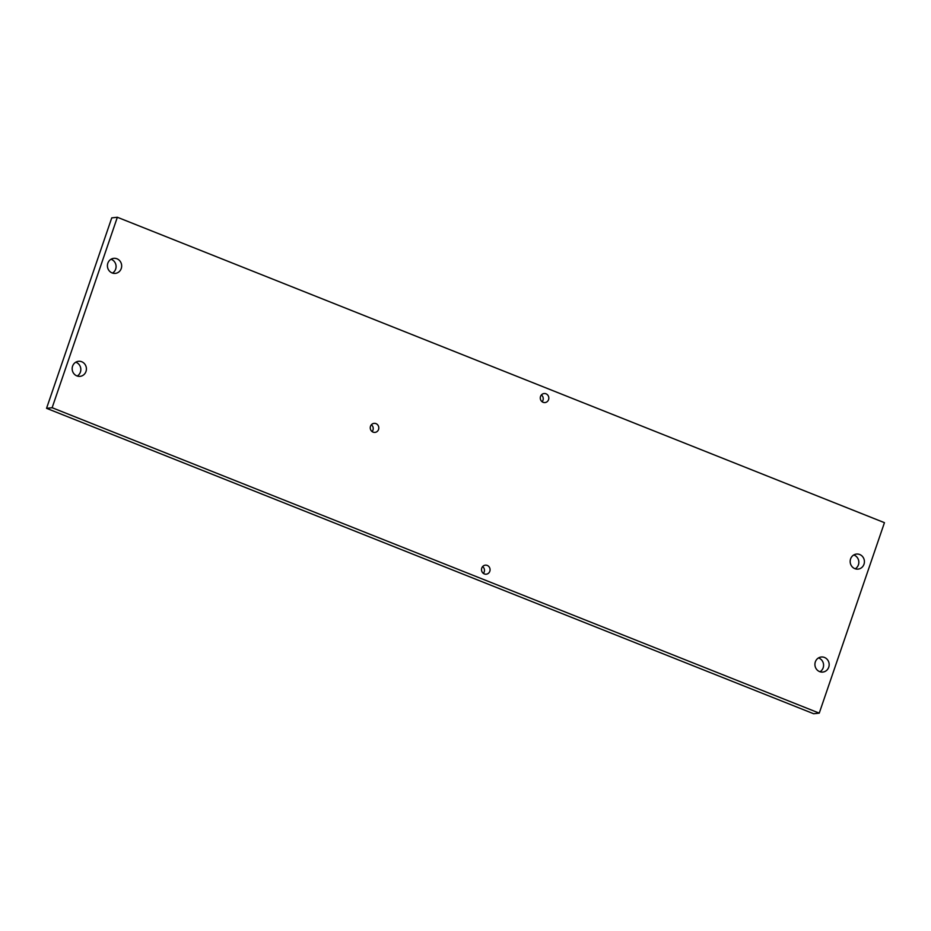 <?xml version="1.0" encoding="UTF-8"?>
<svg xmlns="http://www.w3.org/2000/svg" width="931" height="931" viewBox="0 0 931 931"><rect width="100%" height="100%" fill="white"/><g stroke="black" fill="none" stroke-linecap="round" stroke-linejoin="round"><path stroke-width="1.4" d="M853.762 554.969A7.564 7.122 -96.1 0 1 855.24 568.794M863.991 564.244A7.564 7.122 -96.1 0 1 858.103 569.109A7.564 7.122 -96.1 0 1 850.597 558.914A7.564 7.122 -96.1 0 1 856.485 554.061A7.564 7.122 -96.1 0 1 863.991 564.244M818.512 657.926A7.564 7.122 -96.1 0 1 819.99 671.751M828.741 667.201A7.564 7.122 -96.1 0 1 822.853 672.066A7.564 7.122 -96.1 0 1 815.347 661.871A7.564 7.122 -96.1 0 1 821.235 657.007A7.564 7.122 -96.1 0 1 828.741 667.201M111.01 259.249A7.564 7.122 -96.1 0 1 112.488 273.074M121.239 268.535A7.564 7.122 -96.1 0 1 115.351 273.388A7.564 7.122 -96.1 0 1 107.845 263.194A7.564 7.122 -96.1 0 1 113.733 258.341A7.564 7.122 -96.1 0 1 121.239 268.535M75.76 362.206A7.564 7.122 -96.1 0 1 77.238 376.031M85.989 371.481A7.564 7.122 -96.1 0 1 80.101 376.345A7.564 7.122 -96.1 0 1 72.595 366.151A7.564 7.122 -96.1 0 1 78.483 361.298A7.564 7.122 -96.1 0 1 85.989 371.481M371.376 424.769A4.539 4.271 -96.1 0 1 372.109 431.577M378.556 429.47A4.539 4.271 -96.1 0 1 375.018 432.391A4.539 4.271 -96.1 0 1 370.515 426.27A4.539 4.271 -96.1 0 1 374.053 423.361A4.539 4.271 -96.1 0 1 378.556 429.47M482.63 566.583A4.539 4.271 -96.1 0 1 483.364 573.38M489.811 571.285A4.539 4.271 -96.1 0 1 486.273 574.194A4.539 4.271 -96.1 0 1 481.769 568.085A4.539 4.271 -96.1 0 1 485.307 565.164A4.539 4.271 -96.1 0 1 489.811 571.285M541.4 394.953A4.539 4.271 -96.1 0 1 542.121 401.75M548.568 399.643A4.539 4.271 -96.1 0 1 545.042 402.564A4.539 4.271 -96.1 0 1 540.539 396.443A4.539 4.271 -96.1 0 1 544.065 393.534A4.539 4.271 -96.1 0 1 548.568 399.643M884.45 522.675L819.245 713.134L52.136 407.72L117.353 217.26L884.45 522.675M52.136 407.72L46.55 408.325L813.647 713.74L819.245 713.134M46.55 408.325L111.755 217.866L117.353 217.26"/></g></svg>
